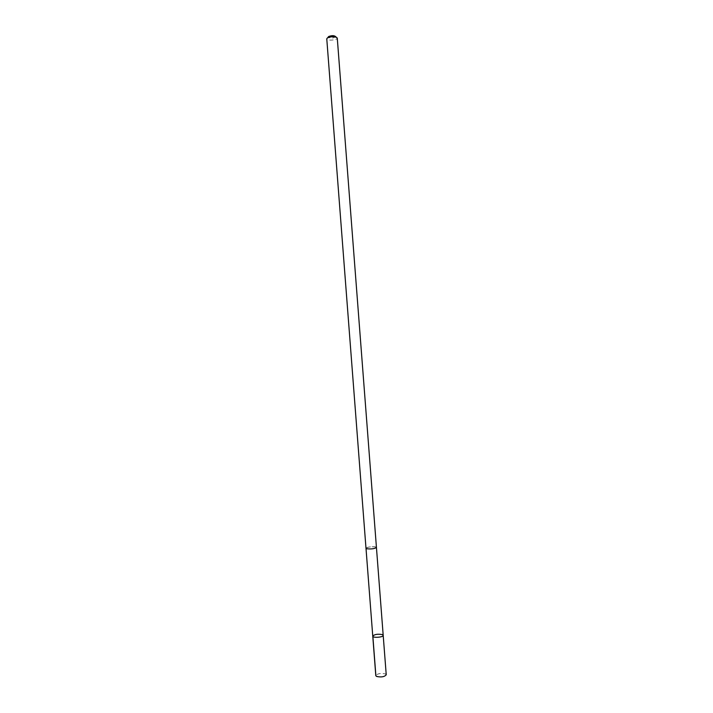 <?xml version="1.0" encoding="UTF-8"?>
<svg xmlns="http://www.w3.org/2000/svg" width="713" height="713" viewBox="0 0 713 713"><rect width="100%" height="100%" fill="white"/><g stroke="black" fill="none" stroke-linecap="round" stroke-linejoin="round"><path stroke-width="0.53" stroke-dasharray="3.56 2.67" d="M386.232 674.801L385.403 673.945C380.751 672.983 377.551 673.535 375.796 675.603M375.635 546.969C371.018 546.514 367.81 546.951 366.001 548.27L366.767 548.76C371.393 549.215 374.61 548.787 376.437 547.468L375.635 546.969M372.765 636.148C374.53 634.312 377.738 633.795 382.382 634.597L383.193 635.336M376.437 547.495L376.437 547.468C376.571 546.06 365.653 546.898 365.992 548.27L366.001 548.297M336.162 37.076L337.267 38.021C337.606 40.178 326.768 41.006 326.777 38.832L327.713 37.727M335.636 36.621C333.265 38.359 330.779 38.547 328.167 37.192M375.903 675.906L381.179 677.35"/><path stroke-width="1.07" d="M382.382 634.597L383.193 635.336C383.612 637.315 372.649 638.153 372.765 636.148C374.53 634.312 377.738 633.795 382.382 634.597M375.796 675.603L376.598 676.45C381.259 677.43 384.467 676.878 386.232 674.801L383.193 635.336C383.612 637.315 372.649 638.153 372.765 636.148L375.796 675.603M366.767 548.76C371.393 549.215 374.619 548.787 376.437 547.468L337.267 38.021C335.199 36.301 331.919 36.265 327.436 37.896L326.768 38.814L365.992 548.27L366.767 548.76M327.713 37.727L328.648 36.523C331.857 35.356 334.183 35.392 335.636 36.621L336.162 37.076M372.863 636.406L375.903 675.906M366.001 548.297L372.765 636.148M376.437 547.495L383.193 635.336"/></g></svg>
